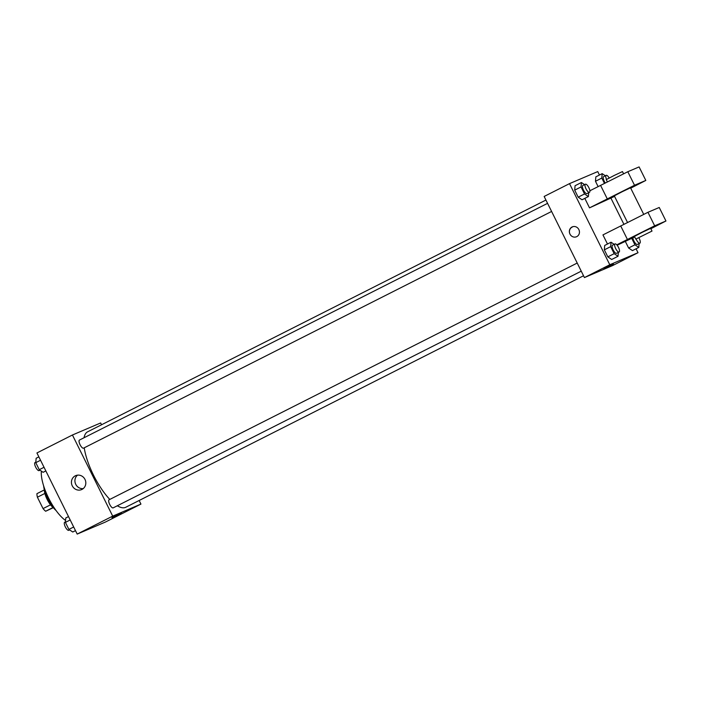 <?xml version="1.0" encoding="UTF-8"?>
<svg xmlns="http://www.w3.org/2000/svg" width="701" height="701" viewBox="0 0 701 701"><rect width="100%" height="100%" fill="white"/><g stroke="black" fill="none" stroke-linecap="round" stroke-linejoin="round"><path stroke-width="1.05" d="M50.525 504.825L43.05 508.602L37.398 497.219A11.689 3.952 63.2 0 1 36.934 493.662L44.329 489.92M53.311 507.682L45.661 511.239A11.689 3.952 63.2 0 1 43.05 508.602M53.074 507.498L45.661 511.239M53.434 507.778A12.083 4.083 -116.8 0 1 44.329 489.771M44.864 493.443L37.398 497.219M56.115 510.591A18.121 6.125 -116.8 0 1 43.655 485.942M65.57 520.475A31.711 10.717 -116.8 0 1 48.413 497.71A31.711 10.717 -116.8 0 1 41.377 471.133M139.157 500.496L140.936 504.089L105.43 522.043L77.198 534.083L36.925 452.96L72.431 434.997L100.664 422.957L101.557 424.762M117.339 505.763A42.279 14.292 63.2 0 0 125.479 507.401A42.279 14.292 63.2 0 0 125.759 507.27L583.53 275.773M545.939 200.039L87.607 431.816A42.279 14.292 63.2 0 0 84.059 437.739M84.225 447.808A42.279 14.292 63.2 0 0 109.812 499.419M140.936 504.089L112.703 516.129L72.431 434.997M551.599 211.457L83.524 448.167A4.53 1.533 63.2 0 0 83.524 448.167A4.53 1.533 63.2 0 1 80.089 444.767A4.53 1.533 63.2 0 1 79.432 440.079L547.577 203.343M581.243 271.164L113.159 507.875A4.53 1.533 -116.8 0 1 109.75 504.518A4.53 1.533 -116.8 0 1 109.076 499.787A4.53 1.533 -116.8 0 1 109.102 499.778L577.212 263.05M112.703 516.129L77.198 534.083M81.991 489.403A7.571 7.124 66.9 0 1 81.596 489.587A7.571 7.124 66.9 0 1 72.072 485.416A7.571 7.124 66.9 0 1 75.647 475.655A7.571 7.124 66.9 0 1 85.084 479.615A7.571 7.124 66.9 0 1 81.991 489.403M121.115 512.992L111.941 517.592L121.115 512.992M121.404 512.887L111.941 517.583M83.235 488.588A7.571 7.124 66.9 0 1 75.568 483.927A7.571 7.124 66.9 0 1 77.504 475.155M636.07 248.794L638.015 252.71L612.656 265.539L584.432 277.578L544.151 196.455L569.519 183.627L597.743 171.579L599.451 175.031M610.957 198.208L623.916 224.32M578.877 229.639A5.284 4.968 66.9 0 1 576.511 236.745A5.284 4.968 66.9 0 1 569.86 233.836A5.284 4.968 66.9 0 1 578.877 229.639M638.015 252.71L609.791 264.759L584.432 277.578M609.791 264.759L569.519 183.627M572.366 227.028A5.284 4.968 -113.1 0 0 569.86 233.836A5.284 4.968 -113.1 0 0 576.511 236.745M603.955 268.781L613.419 264.075M604.464 183.408L601.808 178.063L595.473 181.27L598.119 186.597L595.473 181.27L595.841 176.854L602.185 173.646L605.331 175.776M588.717 192.687L588.384 196.569L582.049 199.767L578.185 197.165L574.697 190.137L575.074 185.721L581.409 182.514L584.555 184.635M618.352 252.395L618.028 256.277L611.684 259.484L607.828 256.873L604.341 249.845L604.709 245.429L611.053 242.222L614.199 244.351M632.46 250.616L628.604 248.005L625.441 241.635L628.604 248.005L632.46 250.616L638.804 247.409L634.94 244.807L631.776 238.428M614.567 196.385L589.523 207.855L584.818 198.374M634.703 236.947L617.143 245.227M616.792 244.815L654.664 225.818L665.95 220.999L659.238 207.478L647.952 212.298L602.948 234.905L607.487 244.027M643.737 214.401L630.532 187.798L622.33 191.653L614.304 195.851L627.535 222.506M630.716 188.166L645.814 180.437L634.519 185.257L589.523 207.855M635.781 239.12L634.44 236.412L642.466 232.215L650.668 228.36L652.009 231.067L635.781 239.12L652.009 231.067M665.95 220.999L650.852 228.728M589.865 190.768L627.807 171.727L639.102 166.917L645.814 180.437M623.601 173.839L622.479 171.57L614.278 175.425L606.242 179.622L607.399 181.945M627.807 171.727L634.519 185.257M647.952 212.298L654.664 225.818M600.564 185.362L607.276 198.882M620.7 225.924L627.413 239.444M75.489 530.639L72.755 532.015L68.9 529.413L65.412 522.385L65.78 517.969L68.514 516.584M73.684 526.994L68.9 529.413M70.196 519.967L65.412 522.385M65.456 521.851L64.694 522.236A4.53 1.533 63.2 0 0 65.342 526.924A4.53 1.533 63.2 0 0 68.751 530.333A4.53 1.533 63.2 0 0 68.777 530.315L69.618 529.895M45.845 470.923L43.12 472.308L39.256 469.696L35.769 462.669L36.145 458.252L38.87 456.877M44.04 467.278L39.256 469.696M40.553 460.25L35.769 462.669M35.812 462.134L35.05 462.52A4.53 1.533 63.2 0 0 35.707 467.208A4.53 1.533 63.2 0 0 39.107 470.625A4.53 1.533 63.2 0 0 39.142 470.608L39.975 470.187M618.028 256.277L614.164 253.666L610.676 246.638L611.053 242.222M615.031 243.922L612.499 245.21A4.53 1.533 63.2 0 0 613.147 249.898A4.53 1.533 63.2 0 0 616.556 253.306A4.53 1.533 63.2 0 0 616.582 253.289L619.123 252.01A4.53 1.533 63.2 0 0 618.44 247.278A4.53 1.533 63.2 0 0 615.031 243.922A4.53 1.533 63.2 0 0 615.688 248.618A4.53 1.533 63.2 0 0 619.088 252.027A4.53 1.533 63.2 0 0 619.123 252.01M611.684 259.484L607.828 256.873L604.341 249.845L604.709 245.429M614.164 253.666L607.828 256.873M610.676 246.638L604.341 249.845M588.384 196.569L584.529 193.958L581.041 186.93L581.409 182.514M585.388 184.214L582.855 185.493A4.53 1.533 63.2 0 0 583.512 190.19A4.53 1.533 63.2 0 0 586.912 193.599A4.53 1.533 63.2 0 0 586.947 193.581L589.48 192.302A4.53 1.533 63.2 0 0 588.805 187.561A4.53 1.533 63.2 0 0 585.388 184.214A4.53 1.533 63.2 0 0 586.045 188.902A4.53 1.533 63.2 0 0 589.445 192.311A4.53 1.533 63.2 0 0 589.48 192.302M582.049 199.767L578.185 197.165L574.697 190.137L575.074 185.721M584.529 193.958L578.185 197.165M581.041 186.93L574.697 190.137M639.128 243.536L638.804 247.409M636.114 239.006A4.53 1.533 63.2 0 0 639.864 243.159A4.53 1.533 63.2 0 0 639.89 243.142L637.358 244.43A4.53 1.533 63.2 0 0 637.358 244.43A4.53 1.533 63.2 0 1 634.755 242.458A4.53 1.533 63.2 0 1 632.88 237.867M634.94 244.807L628.604 248.005M639.89 243.142A4.53 1.533 63.2 0 0 638.856 237.753M601.808 178.063L602.185 173.646M609.195 178.001A4.53 1.533 63.2 0 0 606.163 175.346L603.631 176.634A4.53 1.533 63.2 0 0 605.287 182.996M595.473 181.27L595.841 176.854M606.163 175.346A4.53 1.533 63.2 0 0 606.531 179.43"/></g></svg>

